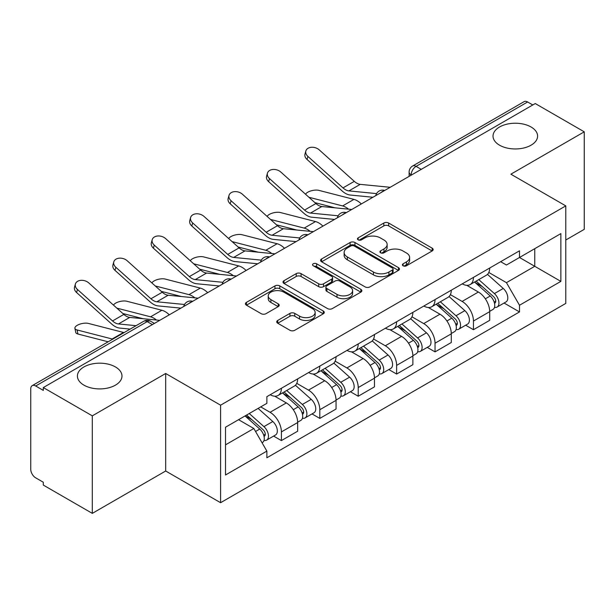 <?xml version="1.0" encoding="UTF-8"?>
<svg xmlns="http://www.w3.org/2000/svg" width="615" height="615" viewBox="0 0 615 615"><rect width="100%" height="100%" fill="white"/><g stroke="black" fill="none" stroke-linecap="round" stroke-linejoin="round"><path stroke-width="0.92" d="M403.102 265.78A2.391 1.384 0 0 0 406.484 265.78L432.161 250.951A3.421 1.976 0 0 0 433.168 249.559A3.421 1.976 0 0 0 432.161 248.16L388.665 223.045A3.421 1.976 0 0 0 383.829 223.045L358.153 237.874A2.391 1.384 0 0 0 357.446 238.851A2.391 1.384 0 0 0 358.153 239.827A2.391 1.384 0 0 0 361.535 239.827L364.856 237.905A10.939 6.311 0 0 1 380.324 237.905L383.952 239.996A10.939 6.311 0 0 1 387.15 244.463A10.939 6.311 0 0 1 383.952 248.929L380.624 250.851A2.391 1.384 0 0 0 379.924 251.827A2.391 1.384 0 0 0 380.624 252.803A2.391 1.384 0 0 0 384.006 252.803L387.335 250.882A10.939 6.311 0 0 1 402.802 250.882L406.423 252.973A10.939 6.311 0 0 1 409.628 257.439A10.939 6.311 0 0 1 406.423 261.905L403.102 263.827A2.391 1.384 0 0 0 402.402 264.804A2.391 1.384 0 0 0 403.102 265.78L403.102 263.827M115.451 366.947A22.286 12.869 0 0 0 91.166 364.157A22.286 12.869 0 0 0 77.405 376.049A22.286 12.869 0 0 0 83.932 385.144A22.286 12.869 0 0 0 108.217 387.934A22.286 12.869 0 0 0 121.978 376.049A22.286 12.869 0 0 0 115.451 366.947M531.068 126.998A22.286 12.869 0 0 0 506.783 124.207A22.286 12.869 0 0 0 493.022 136.092A22.286 12.869 0 0 0 499.549 145.194A22.286 12.869 0 0 0 523.834 147.977A22.286 12.869 0 0 0 537.595 136.092A22.286 12.869 0 0 0 531.068 126.998M277.734 320.438A3.421 1.976 0 0 0 276.727 321.837A3.421 1.976 0 0 0 277.734 323.229L289.934 330.278A3.421 1.976 0 0 0 294.769 330.278L323.29 313.811A3.421 1.976 0 0 0 324.289 312.42A3.421 1.976 0 0 0 323.29 311.021L279.787 285.906A3.421 1.976 0 0 0 274.951 285.906L246.431 302.372A3.421 1.976 0 0 0 245.431 303.764A3.421 1.976 0 0 0 246.431 305.163L261.175 313.673A3.421 1.976 0 0 0 266.011 313.673L278.211 306.624A3.421 1.976 0 0 0 279.218 305.232A3.421 1.976 0 0 0 278.211 303.833L270.9 299.613A9.14 5.281 0 0 1 268.225 295.884A9.14 5.281 0 0 1 273.867 291.003A9.14 5.281 0 0 1 283.83 292.148L312.474 308.684A9.14 5.281 0 0 1 315.149 312.42A9.14 5.281 0 0 1 309.506 317.294A9.14 5.281 0 0 1 299.543 316.148L294.769 313.396A3.421 1.976 0 0 0 289.934 313.396L277.734 320.438L277.734 323.229M220.585 405.185L165.681 373.49L92.304 415.848L43.304 387.565L535.25 103.543L584.25 131.825L510.88 174.191L565.785 205.887L220.585 405.185L220.585 502.709L565.785 303.41L565.785 205.887M365.095 286.882A3.421 1.976 0 0 0 369.93 286.882L398.451 270.416A3.421 1.976 0 0 0 399.45 269.024A3.421 1.976 0 0 0 398.451 267.625L354.947 242.51A3.421 1.976 0 0 0 350.112 242.51L321.599 258.976A3.421 1.976 0 0 0 320.592 260.368A3.421 1.976 0 0 0 321.599 261.767L365.095 286.882M314.211 266.295A2.391 1.384 0 0 1 316.64 266.633L316.64 263.789L360.867 289.327A3.421 1.976 0 0 1 361.866 290.718A3.421 1.976 0 0 1 360.867 292.117L332.354 308.576A3.421 1.976 0 0 1 327.518 308.576L284.015 283.461L284.015 280.671A3.421 1.976 0 0 0 283.015 282.07A3.421 1.976 0 0 0 284.015 283.461M284.015 280.671L296.222 273.629A3.421 1.976 0 0 1 301.05 273.629L318.693 283.815A3.421 1.976 0 0 0 323.528 283.815L331.623 279.141A3.421 1.976 0 0 0 332.623 277.742A3.421 1.976 0 0 0 331.623 276.35L313.258 265.742A2.391 1.384 0 0 1 312.558 264.765A2.391 1.384 0 0 1 314.034 263.489A2.391 1.384 0 0 1 316.64 263.789M92.304 415.848L92.304 513.371L43.304 485.081L43.304 482.237L35.678 477.832A6.965 4.021 -120 0 1 30.75 469.299L30.75 388.841A6.965 4.021 -120 0 1 32.195 385.651L143.733 321.261A6.965 4.021 60 0 1 147.208 321.607L35.678 385.997A6.965 4.021 -120 0 0 32.195 385.651M565.785 240.011L584.25 229.349L584.25 131.825M92.304 513.371L165.681 471.005L220.585 502.709M43.304 387.565L43.304 390.402L35.678 385.997M421.252 169.356L416.086 166.373A6.965 4.021 60 0 0 412.604 166.027L524.141 101.629A6.965 4.021 60 0 1 527.616 101.975L416.086 166.373A6.965 4.021 120 0 0 411.158 174.898L411.158 175.183M532.79 104.965L527.616 101.975M473.45 277.396A16.021 9.248 60 0 1 470.137 284.584L486.388 275.205A16.021 9.248 -120 0 0 489.701 268.009M450.388 294.639L462.126 301.419A16.021 9.248 60 0 1 473.45 321.038L489.701 311.651A16.021 9.248 -120 0 0 478.378 292.033L466.747 285.322M489.701 311.651L489.701 320.323L473.45 329.709L465.663 325.212M470.137 284.584A16.021 9.248 60 0 1 462.249 283.861M473.45 321.038L473.45 329.709M435.043 299.567A16.021 9.248 60 0 1 431.722 306.762L447.974 297.376A16.021 9.248 -120 0 0 451.295 290.188M427.248 347.383L435.043 351.88L451.295 342.501L451.295 333.83A16.021 9.248 -120 0 0 439.963 314.211L428.332 307.5M431.722 306.762A16.021 9.248 60 0 1 423.843 306.039M411.981 316.817L423.712 323.59A16.021 9.248 60 0 1 435.043 343.208L435.043 351.88M396.629 321.745A16.021 9.248 60 0 1 393.316 328.933L409.567 319.554A16.021 9.248 -120 0 0 412.88 312.366M388.841 369.561L396.629 374.058L412.88 364.68L412.88 356.008A16.021 9.248 -120 0 0 401.557 336.39L389.925 329.671M393.316 328.933A16.021 9.248 60 0 1 385.428 328.21M373.566 338.996L385.305 345.768A16.021 9.248 60 0 1 396.629 365.387L396.629 374.058M358.222 343.923A16.021 9.248 60 0 1 354.901 351.111L371.153 341.732A16.021 9.248 -120 0 0 374.474 334.537M350.427 391.74L358.222 396.237L374.474 386.85L374.474 378.179A16.021 9.248 -120 0 0 363.142 358.56L351.511 351.849M354.901 351.111A16.021 9.248 60 0 1 347.021 350.389M335.16 361.166L346.898 367.947A16.021 9.248 60 0 1 358.222 387.565L358.222 396.237M319.808 366.094A16.021 9.248 60 0 1 316.494 373.29L332.746 363.903A16.021 9.248 -120 0 0 336.059 356.715M312.02 413.91L319.808 418.408L336.059 409.029L336.059 400.357A16.021 9.248 -120 0 0 324.735 380.739L313.104 374.028M316.494 373.29A16.021 9.248 60 0 1 308.607 372.567M296.745 383.345L308.484 390.118A16.021 9.248 60 0 1 319.808 409.736L319.808 418.408M281.401 388.273A16.021 9.248 60 0 1 278.08 395.46L294.331 386.082A16.021 9.248 -120 0 0 297.652 378.894M273.606 436.089L281.401 440.586L297.652 431.207L297.652 422.536A16.021 9.248 -120 0 0 286.329 402.917L274.697 396.198M278.08 395.46A16.021 9.248 60 0 1 270.2 394.738M260.722 406.892L270.077 412.296A16.021 9.248 60 0 1 281.401 431.915L281.401 440.586M500.656 261.683L506.445 265.027L560.857 233.608L534.758 248.675L534.758 266.303L506.445 282.654L488.802 272.468M225.513 444.853L253.826 428.501L266.872 451.102L225.513 474.988L225.513 427.225L266.872 403.34L266.872 396.66L519.498 250.812L519.498 257.493L560.857 281.378L519.498 305.255L506.445 282.654M560.857 233.608L560.857 281.378M266.872 451.102L266.872 457.783L519.498 311.936L519.498 305.255M165.681 373.49L165.681 471.005M253.826 428.501L238.559 419.691M504.069 303.034L519.498 311.936M404.055 266.118L406.423 264.75A10.939 6.311 0 0 0 409.628 260.283L409.628 257.439M387.15 244.463L387.15 247.307A10.939 6.311 0 0 1 383.952 251.773L381.584 253.142M432.122 250.982L388.665 225.889A3.421 1.976 0 0 0 383.829 225.889L359.106 240.165M398.405 270.446L354.947 245.354A3.421 1.976 0 0 0 350.112 245.354L321.637 261.79M392.408 270A2.391 1.384 0 0 0 393.108 269.024A2.391 1.384 0 0 0 392.408 268.048L354.225 246A2.391 1.384 0 0 0 350.842 246L347.337 248.022A10.939 6.311 0 0 0 344.131 252.488A10.939 6.311 0 0 0 347.337 256.955L373.436 272.022A10.939 6.311 0 0 0 388.903 272.022L392.408 270L392.408 272.845A2.391 1.384 0 0 0 393.108 271.868L393.108 269.024M344.131 252.488L344.131 255.333A10.939 6.311 0 0 0 347.337 259.799L347.337 256.955M392.408 272.845L388.903 274.867A10.939 6.311 0 0 1 373.436 274.867L347.337 259.799M284.061 283.492L296.222 276.473L296.222 273.629M332.623 277.742L332.623 280.586A3.421 1.976 0 0 1 331.623 281.978L323.528 286.659A3.421 1.976 0 0 1 318.693 286.659L301.05 276.473A3.421 1.976 0 0 0 296.222 276.473M316.64 266.633L360.821 292.14M337.005 294.385A9.14 5.281 0 0 0 346.968 295.523A9.14 5.281 0 0 0 352.61 290.649A9.14 5.281 0 0 0 349.935 286.921L339.841 281.093A3.421 1.976 0 0 0 335.006 281.093L326.911 285.767A3.421 1.976 0 0 0 325.912 287.159A3.421 1.976 0 0 0 326.911 288.558L337.005 294.385L337.005 297.222A9.14 5.281 0 0 0 346.968 298.367A9.14 5.281 0 0 0 352.61 293.493L352.61 290.649M325.912 287.159L325.912 290.003A3.421 1.976 0 0 0 326.911 291.402L326.911 288.558M337.005 297.222L326.911 291.402M315.149 312.42L315.149 315.257A9.14 5.281 0 0 1 309.506 320.138A9.14 5.281 0 0 1 299.543 318.993L294.769 316.233A3.421 1.976 0 0 0 289.934 316.233L277.772 323.259M268.225 295.884L268.225 298.729A9.14 5.281 0 0 0 270.9 302.457L270.9 299.613M278.172 306.654L270.9 302.457M323.244 313.835L279.787 288.75A3.421 1.976 0 0 0 274.951 288.75L246.477 305.186M361.336 203.949A17.412 10.055 -120 0 0 353.948 199.391L318.87 190.373A8.01 3.221 -11.9 0 0 311.113 190.842A8.01 3.221 -11.9 0 0 305.547 194.24M474.565 282.024L490.216 295.992A8.702 5.028 60 0 1 492.946 309.453L489.701 311.328M474.98 282.4L482.345 286.651M476.141 281.117L493.561 296.653A4.182 2.414 60 0 1 494.867 303.118A4.182 2.414 60 0 1 494.491 303.272M478.747 279.61L494.399 293.578A8.702 5.028 60 0 1 497.135 307.039A8.702 5.028 60 0 1 494.506 307.315M487.472 274.375L503.262 288.458A8.702 5.028 60 0 1 505.999 301.919L497.135 307.039M335.137 207.839L314.903 202.635M348.536 209.154A17.412 10.055 -120 0 0 342.624 205.933L308.914 197.261M390.179 187.298L360.236 184.362A12.884 7.442 60 0 1 354.309 181.356L319.231 149.876A8.01 5.689 15.6 0 0 311.351 147.285A8.01 5.689 15.6 0 0 305.855 150.99A8.01 5.689 15.6 0 0 307.9 156.41L307.046 159.477A8.01 5.689 -164.4 0 1 304.994 154.058L305.855 150.99M376.557 193.61L348.913 190.896A12.884 7.442 60 0 1 342.986 187.898L307.9 156.41M372.928 197.261L350.135 195.017A17.412 10.055 60 0 1 342.125 190.965L307.046 159.477M322.921 226.128A17.412 10.055 -120 0 0 315.533 221.569L280.455 212.544A8.01 3.221 -11.9 0 0 272.706 213.021A8.01 3.221 -11.9 0 0 267.133 216.418M436.15 304.202L451.802 318.17A8.702 5.028 60 0 1 454.539 331.631L451.287 333.507M436.565 304.571L443.938 308.83M437.734 303.295L455.146 318.831A4.182 2.414 60 0 1 456.461 325.297A4.182 2.414 60 0 1 456.076 325.443M440.34 301.788L455.992 315.756A8.702 5.028 60 0 1 458.721 329.217A8.702 5.028 60 0 1 456.092 329.494M449.065 296.545L464.855 310.637A8.702 5.028 60 0 1 467.585 324.097L458.721 329.217M296.73 230.018L276.489 224.813M310.129 231.332A17.412 10.055 -120 0 0 304.21 228.104L270.5 219.44M284.514 248.299A17.412 10.055 -120 0 0 277.127 243.74L242.049 234.722A8.01 3.221 -11.9 0 0 234.292 235.199A8.01 3.221 -11.9 0 0 228.726 238.589M397.744 326.381L413.395 340.349A8.702 5.028 60 0 1 416.124 353.81L412.88 355.685M398.159 326.75L405.523 331.001M399.32 325.466L416.739 341.01A4.182 2.414 60 0 1 418.046 347.467A4.182 2.414 60 0 1 417.67 347.621M401.926 323.959L417.577 337.927A8.702 5.028 60 0 1 420.314 351.388A8.702 5.028 60 0 1 417.685 351.672M410.659 318.724L426.441 332.815A8.702 5.028 60 0 1 429.178 346.276L420.314 351.388M258.315 252.196L238.082 246.992M271.715 253.511A17.412 10.055 -120 0 0 265.803 250.282L232.093 241.61M351.765 209.477L321.822 206.532A12.884 7.442 60 0 1 315.902 203.534L280.817 172.046A8.01 5.689 15.6 0 0 272.937 169.463A8.01 5.689 15.6 0 0 267.44 173.169A8.01 5.689 15.6 0 0 269.493 178.588L268.64 181.656A8.01 5.689 -164.4 0 1 266.587 176.236L267.44 173.169M338.142 215.788L310.498 213.074A12.884 7.442 60 0 1 304.571 210.076L269.493 178.588M334.514 219.432L311.728 217.195A17.412 10.055 60 0 1 303.718 213.144L268.64 181.656M313.358 231.647L283.415 228.711A12.884 7.442 60 0 1 277.488 225.713L242.41 194.225A8.01 5.689 15.6 0 0 234.53 191.642A8.01 5.689 15.6 0 0 229.034 195.339A8.01 5.689 15.6 0 0 231.086 200.767L230.225 203.834A8.01 5.689 -164.4 0 1 228.173 198.407L229.034 195.339M299.736 237.967L272.091 235.253A12.884 7.442 60 0 1 266.164 232.247L231.086 200.767M296.107 241.61L273.314 239.373A17.412 10.055 60 0 1 265.311 235.314L230.225 203.834M246.108 270.477A17.412 10.055 -120 0 0 238.712 265.918L203.634 256.901A8.01 3.221 -11.9 0 0 195.885 257.37A8.01 3.221 -11.9 0 0 190.312 260.768M359.329 348.551L374.981 362.519A8.702 5.028 60 0 1 377.718 375.98L374.466 377.856M359.744 348.928L367.117 353.179M360.913 347.644L378.325 363.181A4.182 2.414 60 0 1 379.639 369.646A4.182 2.414 60 0 1 379.255 369.8M363.519 346.137L379.171 360.106A8.702 5.028 60 0 1 381.9 373.566A8.702 5.028 60 0 1 379.271 373.843M372.244 340.902L388.034 354.986A8.702 5.028 60 0 1 390.763 368.447L381.9 373.566M219.909 274.367L199.667 269.162M233.308 275.681A17.412 10.055 -120 0 0 227.389 272.46L193.679 263.789M207.693 292.655A17.412 10.055 -120 0 0 200.306 288.097L165.227 279.072A8.01 3.221 -11.9 0 0 157.471 279.548A8.01 3.221 -11.9 0 0 151.905 282.946M320.922 370.73L336.574 384.698A8.702 5.028 60 0 1 339.303 398.159L336.059 400.034M321.338 371.099L328.702 375.358M322.498 369.823L339.918 385.359A4.182 2.414 60 0 1 341.225 391.824A4.182 2.414 60 0 1 340.848 391.97M325.104 368.316L340.756 382.284A8.702 5.028 60 0 1 343.493 395.745A8.702 5.028 60 0 1 340.864 396.022M333.837 363.073L349.62 377.164A8.702 5.028 60 0 1 352.357 390.625L343.493 395.745M181.502 296.545L161.261 291.341M194.901 297.86A17.412 10.055 -120 0 0 188.982 294.631L155.272 285.967M169.286 314.826A17.412 10.055 -120 0 0 161.899 310.268L126.813 301.25A8.01 3.221 -11.9 0 0 119.064 301.727A8.01 3.221 -11.9 0 0 113.491 305.117M282.508 392.908L298.16 406.876A8.702 5.028 60 0 1 300.896 420.337L297.645 422.213M282.923 393.277L290.295 397.528M284.092 391.993L301.504 407.537A4.182 2.414 60 0 1 302.818 413.995A4.182 2.414 60 0 1 302.434 414.149M286.698 390.487L302.349 404.455A8.702 5.028 60 0 1 305.078 417.916A8.702 5.028 60 0 1 302.449 418.2M295.423 385.251L311.213 399.343A8.702 5.028 60 0 1 313.942 412.803L305.078 417.916M143.087 318.724L122.846 313.519M156.487 320.038A17.412 10.055 -120 0 0 150.567 316.81L116.858 308.138M274.943 253.826L245.008 250.889A12.884 7.442 60 0 1 239.081 247.883L203.996 216.403A8.01 5.689 15.6 0 0 196.124 213.812A8.01 5.689 15.6 0 0 190.619 217.518A8.01 5.689 15.6 0 0 192.672 222.938L191.819 226.005A8.01 5.689 -164.4 0 1 189.766 220.585L190.619 217.518M261.329 260.137L233.677 257.424A12.884 7.442 60 0 1 227.75 254.425L192.672 222.938M257.7 263.789L234.907 261.544A17.412 10.055 60 0 1 226.897 257.493L191.819 226.005M236.537 276.004L206.594 273.06A12.884 7.442 60 0 1 200.667 270.062L165.589 238.574A8.01 5.689 15.6 0 0 157.709 235.991A8.01 5.689 15.6 0 0 152.213 239.696A8.01 5.689 15.6 0 0 154.265 245.116L153.404 248.183A8.01 5.689 -164.4 0 1 151.359 242.764L152.213 239.696M222.914 282.316L195.27 279.602A12.884 7.442 60 0 1 189.343 276.604L154.265 245.116M219.286 285.96L196.493 283.723A17.412 10.055 60 0 1 188.49 279.671L153.404 248.183M198.122 298.175L168.187 295.238A12.884 7.442 60 0 1 162.26 292.24L127.182 260.752A8.01 5.689 15.6 0 0 119.302 258.169A8.01 5.689 15.6 0 0 113.798 261.867A8.01 5.689 15.6 0 0 115.851 267.294L114.997 270.362A8.01 5.689 -164.4 0 1 112.945 264.934L113.798 261.867M184.508 304.494L156.856 301.781A12.884 7.442 60 0 1 150.936 298.775L115.851 267.294M180.879 308.138L158.086 305.901A17.412 10.055 60 0 1 150.075 301.842L114.997 270.362M77.936 334.022A8.01 3.221 168.1 0 1 75.76 332.4L74.907 328.349A8.01 3.221 -11.9 0 0 77.083 329.963L77.936 334.022L108.163 341.794M124.061 332.615A17.412 10.055 -120 0 0 123.484 332.446L88.406 323.429A8.01 3.221 -11.9 0 0 79.496 324.282A8.01 3.221 -11.9 0 0 74.907 328.349M245.054 415.94L259.753 429.047A8.702 5.028 60 0 1 262.482 442.508L262.052 442.762M245.208 415.848L251.881 419.707M246.638 415.025L263.097 429.708A4.182 2.414 60 0 1 264.412 436.173A4.182 2.414 60 0 1 264.027 436.327M249.244 413.518L263.935 426.633A8.702 5.028 60 0 1 266.672 440.094A8.702 5.028 60 0 1 264.043 440.371M258.108 408.406L272.806 421.513A8.702 5.028 60 0 1 275.535 434.974L266.672 440.094M112.737 339.149A17.412 10.055 -120 0 0 112.161 338.988L77.083 329.963M159.715 320.354L129.773 317.417A12.884 7.442 60 0 1 123.846 314.411L88.768 282.931A8.01 5.689 15.6 0 0 80.888 280.34A8.01 5.689 15.6 0 0 75.391 284.045A8.01 5.689 15.6 0 0 77.444 289.465L76.591 292.532A8.01 5.689 -164.4 0 1 74.538 287.113L75.391 284.045M136.069 325.681L118.449 323.951A12.884 7.442 60 0 1 112.522 320.953L77.444 289.465M130.142 329.102L119.679 328.072A17.412 10.055 60 0 1 111.669 324.02L76.591 292.532M411.404 175.044L411.158 174.898A6.965 4.021 0 0 1 409.121 172.054L409.121 176.359M319.808 409.736L336.059 400.357M358.222 387.565L374.474 378.179M396.629 365.387L412.88 356.008M435.043 343.208L451.295 333.83M281.401 431.915L297.652 422.536M270.077 412.296L286.329 402.917M308.484 390.118L324.735 380.739M346.898 367.947L363.142 358.56M385.305 345.768L401.557 336.39M423.712 323.59L439.963 314.211M462.126 301.419L478.378 292.033M384.137 190.788A6.965 4.021 120 0 0 381.062 192.564M345.722 212.967A6.965 4.021 120 0 0 342.647 214.735M307.315 235.138A6.965 4.021 120 0 0 304.24 236.913M268.901 257.316A6.965 4.021 120 0 0 265.826 259.092M230.494 279.494A6.965 4.021 120 0 0 227.419 281.263M192.08 301.665A6.965 4.021 120 0 0 189.005 303.441M152.382 324.589L147.208 321.607A6.965 4.021 120 0 1 150.69 321.261A6.965 6.965 0 0 0 143.733 321.261M406.423 264.75L406.423 261.905M380.624 252.803L380.624 250.851M383.952 251.773L383.952 248.929M358.153 239.827L358.153 237.874M383.829 225.889L383.829 223.045M388.665 225.889L388.665 223.045M432.161 250.951L432.161 248.16M321.599 261.767L321.599 258.976M350.112 245.354L350.112 242.51M354.947 245.354L354.947 242.51M398.451 270.416L398.451 267.625M373.436 274.867L373.436 272.022M388.903 274.867L388.903 272.022M301.05 276.473L301.05 273.629M318.693 286.659L318.693 283.815M323.528 286.659L323.528 283.815M331.623 281.978L331.623 279.141M360.867 292.117L360.867 289.327M289.934 316.233L289.934 313.396M294.769 316.233L294.769 313.396M299.543 318.993L299.543 316.148M278.211 306.624L278.211 303.833M246.431 305.163L246.431 302.372M274.951 288.75L274.951 285.906M279.787 288.75L279.787 285.906M323.29 313.811L323.29 311.021M490.216 295.992L485.335 298.813M495.736 301.204L494.168 302.111M503.262 288.458L494.399 293.578M353.948 199.391L342.624 205.933M348.913 190.896L360.236 184.362M342.986 187.898L354.309 181.356M451.802 318.17L446.921 320.984M457.322 323.382L455.753 324.289M464.855 310.637L455.992 315.756M315.533 221.569L304.21 228.104M413.395 340.349L408.514 343.162M418.915 345.553L417.347 346.46M426.441 332.815L417.577 337.927M277.127 243.74L265.803 250.282M310.498 213.074L321.822 206.532M304.571 210.076L315.902 203.534M272.091 235.253L283.415 228.711M266.164 232.247L277.488 225.713M374.981 362.519L370.099 365.341M380.5 367.732L378.932 368.639M388.034 354.986L379.171 360.106M238.712 265.918L227.389 272.46M336.574 384.698L331.693 387.512M342.094 389.91L340.526 390.817M349.62 377.164L340.756 382.284M200.306 288.097L188.982 294.631M298.16 406.876L293.286 409.69M303.687 412.081L302.111 412.988M311.213 399.343L302.349 404.455M161.899 310.268L150.567 316.81M233.677 257.424L245.008 250.889M227.75 254.425L239.081 247.883M195.27 279.602L206.594 273.06M189.343 276.604L200.667 270.062M156.856 301.781L168.187 295.238M150.936 298.775L162.26 292.24M259.753 429.047L255.54 431.476M265.273 434.259L263.704 435.166M272.806 421.513L263.935 426.633M123.484 332.446L112.161 338.988M118.449 323.951L129.773 317.417M112.522 320.953L123.846 314.411M384.729 190.442A6.965 6.965 0 0 0 375.788 195.608M346.314 212.621A6.965 6.965 0 0 0 337.381 217.779M307.907 234.799A6.965 6.965 0 0 0 298.967 239.958M269.493 256.97A6.965 6.965 0 0 0 260.56 262.136M231.086 279.149A6.965 6.965 0 0 0 222.146 284.307M192.672 301.327A6.965 6.965 0 0 0 183.739 306.485M154.419 323.413L150.69 321.261M412.604 166.027A6.965 6.965 0 0 0 409.121 172.054"/></g></svg>
